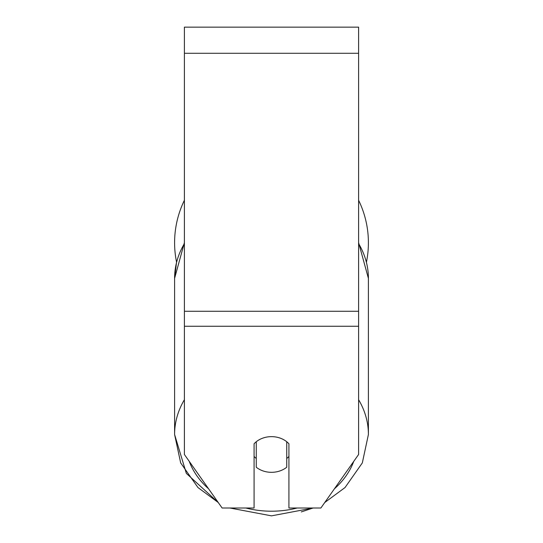 <?xml version="1.0" encoding="UTF-8"?>
<svg xmlns="http://www.w3.org/2000/svg" width="543" height="543" viewBox="0 0 543 543"><rect width="100%" height="100%" fill="white"/><g stroke="black" fill="none" stroke-linecap="round" stroke-linejoin="round"><path stroke-width="0.81" d="M271.5 472.322A21.774 17.838 0 0 1 256.255 467.224L256.255 441.744A21.774 17.838 0 0 1 271.5 436.647A21.774 17.838 0 0 1 286.745 441.744L286.745 467.224A21.774 17.838 0 0 1 271.5 472.322M256.255 458.482A21.774 17.838 0 0 1 254.076 456.446M288.924 456.446A21.774 17.838 0 0 1 286.745 458.482M358.604 326.268L358.604 27.15L184.396 27.15L184.396 454.484L222.114 508.004L254.076 508.004L254.076 443.78A21.774 17.838 0 0 1 288.924 443.78L288.924 508.004L320.886 508.004L358.604 454.484L358.604 326.268L184.396 326.268M358.604 200.272A96.905 96.905 0 0 1 366.45 262.093M184.396 243.59A96.905 79.38 0 0 0 174.595 278.376L176.55 262.093A96.905 96.905 0 0 1 184.396 200.272M184.396 399.716A96.905 79.38 180 0 0 174.595 434.502L186.337 473.381L218.238 502.506L197.971 487.553L180.676 462.914L174.595 434.502L174.595 278.376L184.396 242.66M297.157 508.004A86.018 70.461 0 0 1 271.5 511.207A86.018 70.461 0 0 1 245.843 508.004M208.56 488.775A86.018 70.461 0 0 1 189.256 461.38M353.744 461.38A86.018 70.461 0 0 1 334.44 488.775M358.604 243.59A96.905 79.38 0 0 1 368.405 278.376L368.405 434.502A96.905 79.38 180 0 0 358.604 399.716M358.604 53.282L184.396 53.282M358.604 311.282L184.396 311.282M271.5 515.85L229.899 508.004L271.5 515.85L313.101 508.004L301.284 511.927M358.604 242.66L368.405 278.376M324.762 502.506L345.029 487.553L362.324 462.914L368.405 434.502"/></g></svg>
